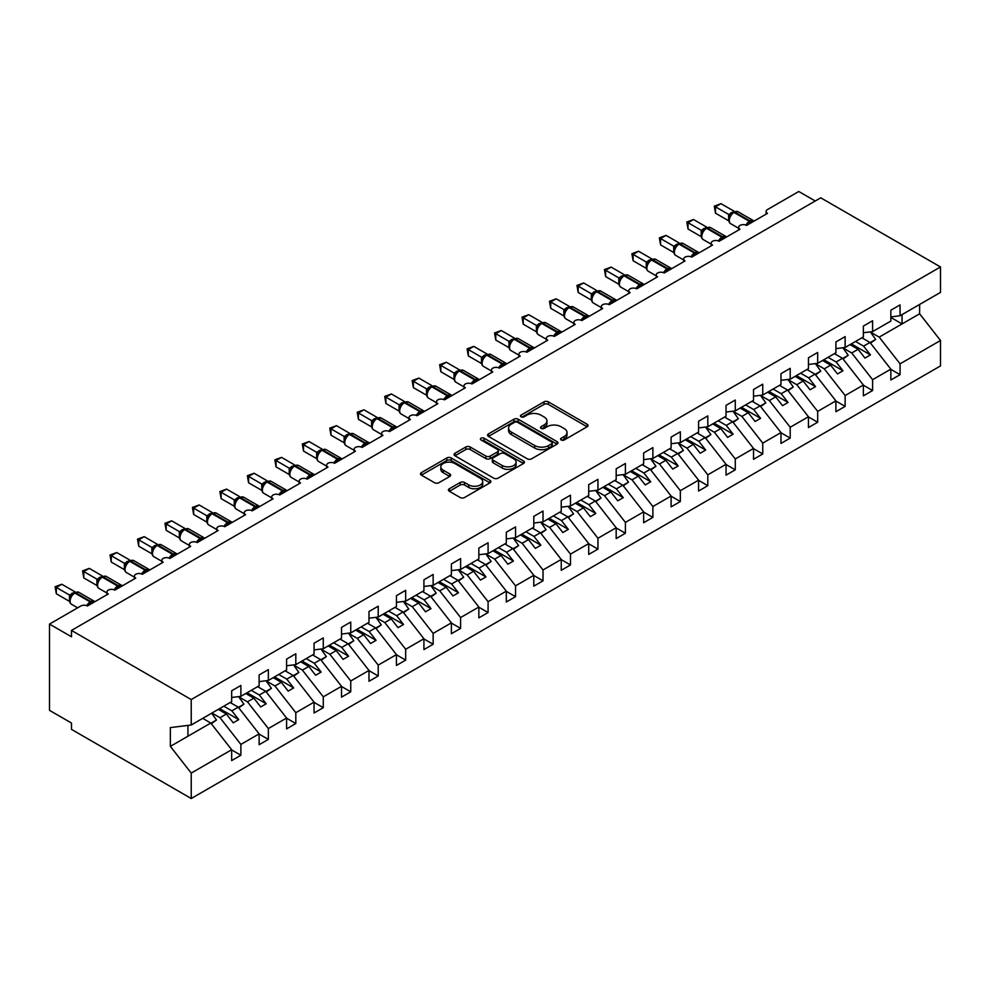 <?xml version="1.0" encoding="UTF-8"?>
<svg xmlns="http://www.w3.org/2000/svg" width="990" height="990" viewBox="0 0 990 990"><rect width="100%" height="100%" fill="white"/><g stroke="black" fill="none" stroke-linecap="round" stroke-linejoin="round"><path stroke-width="1.49" d="M561.206 439.981A2.141 1.238 0 0 0 564.226 439.981L587.132 426.752A3.044 1.757 0 0 0 588.023 425.502A3.044 1.757 0 0 0 587.132 424.264L548.312 401.841A3.044 1.757 0 0 0 544.005 401.841L521.087 415.07A2.141 1.238 0 0 0 520.455 415.949A2.141 1.238 0 0 0 521.087 416.815A2.141 1.238 0 0 0 524.106 416.815L527.064 415.107A9.764 5.631 0 0 1 540.874 415.107L544.104 416.976A9.764 5.631 0 0 1 546.963 420.96A9.764 5.631 0 0 1 544.104 424.945L541.146 426.653A2.141 1.238 0 0 0 540.515 427.532A2.141 1.238 0 0 0 541.146 428.398A2.141 1.238 0 0 0 544.166 428.398L547.124 426.69A9.764 5.631 0 0 1 560.934 426.69L564.164 428.559A9.764 5.631 0 0 1 567.023 432.543A9.764 5.631 0 0 1 564.164 436.528L561.206 438.236A2.141 1.238 0 0 0 560.575 439.102A2.141 1.238 0 0 0 561.206 439.981L561.206 438.236M449.312 488.763A3.044 1.757 0 0 0 448.421 490A3.044 1.757 0 0 0 449.312 491.25L460.214 497.537A3.044 1.757 0 0 0 464.52 497.537L489.976 482.848A3.044 1.757 0 0 0 490.867 481.598A3.044 1.757 0 0 0 489.976 480.36L451.155 457.937A3.044 1.757 0 0 0 446.837 457.937L421.381 472.638A3.044 1.757 0 0 0 420.49 473.876A3.044 1.757 0 0 0 421.381 475.126L434.548 482.724A3.044 1.757 0 0 0 438.855 482.724L449.745 476.438A3.044 1.757 0 0 0 450.636 475.188A3.044 1.757 0 0 0 449.745 473.938L443.223 470.176A8.155 4.715 0 0 1 440.835 466.847A8.155 4.715 0 0 1 445.871 462.491A8.155 4.715 0 0 1 454.769 463.518L480.323 478.269A8.155 4.715 0 0 1 482.712 481.598A8.155 4.715 0 0 1 477.675 485.954A8.155 4.715 0 0 1 468.777 484.927L464.52 482.476A3.044 1.757 0 0 0 460.214 482.476L449.312 488.763L449.312 491.25M890.839 316.899L900.071 315.748L940.5 292.409L940.5 266.966L820.747 197.827L71.478 630.42L71.478 636.768L49.5 624.084L80.809 606.004A4.665 2.685 0 0 1 87.405 606.004L87.207 605.385L94.298 601.289M940.5 266.966L191.231 699.559L71.478 630.42M527.286 458.815A3.044 1.757 0 0 0 531.593 458.815L557.048 444.114A3.044 1.757 0 0 0 557.939 442.877A3.044 1.757 0 0 0 557.048 441.627L518.228 419.216A3.044 1.757 0 0 0 513.909 419.216L488.466 433.905A3.044 1.757 0 0 0 487.575 435.154A3.044 1.757 0 0 0 488.466 436.404L527.286 458.815M481.87 440.439A2.141 1.238 0 0 1 484.036 440.748L484.036 438.199L523.512 460.993A3.044 1.757 0 0 1 524.403 462.243A3.044 1.757 0 0 1 523.512 463.481L498.057 478.17A3.044 1.757 0 0 1 493.75 478.17L454.93 455.759L454.93 453.272A3.044 1.757 0 0 0 454.026 454.521A3.044 1.757 0 0 0 454.93 455.759M454.93 453.272L465.82 446.985A3.044 1.757 0 0 1 470.126 446.985L485.88 456.068A3.044 1.757 0 0 0 490.186 456.068L497.413 451.898A3.044 1.757 0 0 0 498.304 450.66A3.044 1.757 0 0 0 497.413 449.411L481.016 439.944A2.141 1.238 0 0 1 480.397 439.077A2.141 1.238 0 0 1 481.709 437.939A2.141 1.238 0 0 1 484.036 438.199M766.099 214.162L766.099 211.464A4.665 2.685 180 0 0 767.46 213.37L746.584 225.423A4.665 2.685 0 0 0 741.51 224.841A4.665 2.685 0 0 0 738.627 227.329A4.665 2.685 0 0 0 740 229.235L719.124 241.275A4.665 2.685 0 0 0 714.038 240.694A4.665 2.685 0 0 0 711.166 243.181A4.665 2.685 0 0 0 712.528 245.087L691.651 257.14A4.665 2.685 0 0 0 686.577 256.558A4.665 2.685 0 0 0 683.694 259.046A4.665 2.685 0 0 0 685.068 260.939L664.191 272.993A4.665 2.685 0 0 0 659.117 272.411A4.665 2.685 0 0 0 656.234 274.898A4.665 2.685 0 0 0 657.595 276.804L636.731 288.857A4.665 2.685 0 0 0 631.645 288.276A4.665 2.685 0 0 0 628.774 290.751A4.665 2.685 0 0 0 630.135 292.656L609.258 304.71A4.665 2.685 0 0 0 604.185 304.128A4.665 2.685 0 0 0 601.301 306.615A4.665 2.685 0 0 0 602.663 308.521L581.798 320.562A4.665 2.685 0 0 0 576.712 319.98A4.665 2.685 0 0 0 573.841 322.468A4.665 2.685 0 0 0 575.202 324.374L554.326 336.427A4.665 2.685 0 0 0 549.252 335.845A4.665 2.685 0 0 0 546.369 338.332A4.665 2.685 0 0 0 547.73 340.226L526.866 352.279A4.665 2.685 0 0 0 521.779 351.697A4.665 2.685 0 0 0 518.909 354.185A4.665 2.685 0 0 0 520.27 356.091L499.393 368.144A4.665 2.685 0 0 0 494.319 367.562A4.665 2.685 0 0 0 491.436 370.037A4.665 2.685 0 0 0 492.797 371.943L471.933 383.996A4.665 2.685 0 0 0 466.847 383.415A4.665 2.685 0 0 0 463.976 385.902A4.665 2.685 0 0 0 465.337 387.808L444.461 399.861A4.665 2.685 0 0 0 439.387 399.267A4.665 2.685 0 0 0 436.503 401.754A4.665 2.685 0 0 0 437.865 403.66L417 415.713A4.665 2.685 0 0 0 411.914 415.132A4.665 2.685 0 0 0 409.043 417.619A4.665 2.685 0 0 0 410.404 419.512L389.528 431.566A4.665 2.685 0 0 0 384.454 430.984A4.665 2.685 0 0 0 381.571 433.471A4.665 2.685 0 0 0 382.944 435.377L362.068 447.43A4.665 2.685 0 0 0 356.982 446.849A4.665 2.685 0 0 0 354.111 449.324A4.665 2.685 0 0 0 355.472 451.23L334.595 463.283A4.665 2.685 0 0 0 329.522 462.701A4.665 2.685 0 0 0 326.638 465.189A4.665 2.685 0 0 0 328.012 467.094L307.135 479.148A4.665 2.685 0 0 0 302.049 478.554A4.665 2.685 0 0 0 299.178 481.041A4.665 2.685 0 0 0 300.539 482.947L279.663 495A4.665 2.685 0 0 0 274.589 494.418A4.665 2.685 0 0 0 271.706 496.906A4.665 2.685 0 0 0 273.079 498.799L252.203 510.852A4.665 2.685 0 0 0 247.116 510.271A4.665 2.685 0 0 0 244.245 512.758A4.665 2.685 0 0 0 245.607 514.664L224.73 526.717A4.665 2.685 0 0 0 219.656 526.136A4.665 2.685 0 0 0 216.773 528.623A4.665 2.685 0 0 0 218.147 530.516L197.27 542.57A4.665 2.685 0 0 0 192.184 541.988A4.665 2.685 0 0 0 189.313 544.475A4.665 2.685 0 0 0 190.674 546.381L169.797 558.434A4.665 2.685 0 0 0 164.724 557.84A4.665 2.685 0 0 0 161.84 560.328A4.665 2.685 0 0 0 163.214 562.233L142.337 574.287A4.665 2.685 0 0 0 137.251 573.705A4.665 2.685 0 0 0 134.38 576.192A4.665 2.685 0 0 0 135.741 578.098L114.865 590.139A4.665 2.685 0 0 0 109.791 589.557A4.665 2.685 0 0 0 106.908 592.045A4.665 2.685 0 0 0 108.281 593.951L87.405 606.004M191.231 699.559L191.231 724.989L231.66 701.65L231.66 690.81L240.879 685.476L240.879 696.329L231.66 697.48M240.879 696.329L259.12 685.798L259.12 674.945L268.352 669.624L268.352 680.464L259.12 681.615M268.352 680.464L286.593 669.933L286.593 659.093L295.812 653.759L295.812 664.612L286.593 665.763M295.812 664.612L314.053 654.081L314.053 643.24L323.285 637.907L323.285 648.747L314.053 649.898M323.285 648.747L341.525 638.228L341.525 627.375L350.745 622.054L350.745 632.895L341.525 634.046M350.745 632.895L368.985 622.364L368.985 611.523L378.217 606.189L378.217 617.042L368.985 618.193M378.217 617.042L396.446 606.511L396.446 595.658L405.677 590.337L405.677 601.178L396.446 602.328M405.677 601.178L423.918 590.646L423.918 579.806L433.15 574.472L433.15 585.325L423.918 586.476M433.15 585.325L451.378 574.794L451.378 563.954L460.61 558.62L460.61 569.46L451.378 570.611M460.61 569.46L478.851 558.942L478.851 548.089L488.082 542.768L488.082 553.608L478.851 554.759M488.082 553.608L506.311 543.077L506.311 532.236L515.543 526.903L515.543 537.756L506.311 538.907M515.543 537.756L533.783 527.225L533.783 516.372L543.015 511.05L543.015 521.891L533.783 523.042M543.015 521.891L561.243 511.36L561.243 500.519L570.475 495.186L570.475 506.039L561.243 507.189M570.475 506.039L588.716 495.507L588.716 484.654L597.948 479.333L597.948 490.174L588.716 491.325M597.948 490.174L616.176 479.655L616.176 468.802L625.408 463.481L625.408 474.321L616.176 475.472M625.408 474.321L643.649 463.79L643.649 452.95L652.88 447.616L652.88 458.469L643.649 459.62M652.88 458.469L671.109 447.938L671.109 437.085L680.34 431.764L680.34 442.604L671.109 443.755M680.34 442.604L698.581 432.073L698.581 421.233L707.813 415.899L707.813 426.752L698.581 427.903M707.813 426.752L726.041 416.221L726.041 405.368L735.273 400.047L735.273 410.887L726.041 412.038M735.273 410.887L753.514 400.368L753.514 389.515L762.745 384.182L762.745 395.035L753.514 396.186M762.745 395.035L780.974 384.504L780.974 373.663L790.206 368.329L790.206 379.182L780.974 380.321M790.206 379.182L808.446 368.651L808.446 357.798L817.666 352.477L817.666 363.318L808.446 364.469M817.666 363.318L835.907 352.786L835.907 341.946L845.138 336.612L845.138 347.465L835.907 348.616M845.138 347.465L863.379 336.934L863.379 326.081L872.598 320.76L872.598 331.601L863.379 332.751M231.66 749.925L240.879 755.246L240.879 744.406L259.12 733.875L238.244 707.169L230.175 702.504M211.934 713.035L220.015 717.701L240.879 744.406M259.12 734.073L268.352 739.394L268.352 728.553L286.593 718.022L265.716 691.317L257.635 686.652M238.726 696.799L247.475 701.848L268.352 728.553M286.593 718.208L295.812 723.541L295.812 712.689L314.053 702.158L293.176 675.452L285.108 670.799M266.199 680.934L274.948 685.983L295.812 712.689M314.053 702.356L323.285 707.677L323.285 696.836L341.525 686.305L320.649 659.6L312.568 654.935M293.659 665.082L302.408 670.131L323.285 696.836M341.525 686.491L350.745 691.824L350.745 680.971L368.985 670.453L348.109 643.748L340.04 639.082M321.131 649.217L329.868 654.266L350.745 680.971M368.985 670.638L378.217 675.96L378.217 665.119L396.446 654.588L375.581 627.883L367.5 623.217M348.591 633.365L357.341 638.414L378.217 665.119M396.446 654.774L405.677 660.107L405.677 649.267L423.918 638.736L403.041 612.03L394.973 607.365M376.064 617.513L384.801 622.562L405.677 649.267M423.918 638.921L433.15 644.255L433.15 633.402L451.378 622.871L430.514 596.166L422.433 591.513M403.524 601.648L412.273 606.697L433.15 633.402M451.378 623.069L460.61 628.39L460.61 617.55L478.851 607.019L457.974 580.313L449.906 575.648M430.996 585.795L439.733 590.844L460.61 617.55M478.851 607.204L488.082 612.538L488.082 601.685L506.311 591.154L485.446 564.461L477.366 559.796M458.457 569.931L467.206 574.98L488.082 601.685M506.311 591.352L515.543 596.673L515.543 585.832L533.783 575.301L512.907 548.596L504.838 543.931M485.929 554.078L494.666 559.127L515.543 585.832M533.783 575.487L543.015 580.821L543.015 569.98L561.243 559.449L540.379 532.744L532.298 528.078M513.389 538.226L522.138 543.275L543.015 569.98M561.243 559.635L570.475 564.968L570.475 554.115L588.716 543.584L567.839 516.879L559.771 512.226M540.862 522.361L549.599 527.41L570.475 554.115M588.716 543.782L597.948 549.104L597.948 538.263L616.176 527.732L595.312 501.027L587.231 496.361M568.322 506.509L577.071 511.558L597.948 538.263M616.176 527.918L625.408 533.251L625.408 522.398L643.649 511.867L622.772 485.174L614.691 480.509M595.794 490.644L604.531 495.693L625.408 522.398M643.649 512.065L652.88 517.386L652.88 506.546L671.109 496.015L650.244 469.31L642.163 464.644M623.255 474.792L632.004 479.841L652.88 506.546M671.109 496.2L680.34 501.534L680.34 490.681L698.581 480.162L677.705 453.457L669.624 448.792M650.727 458.939L659.464 463.988L680.34 490.681M698.581 480.348L707.813 485.682L707.813 474.829L726.041 464.298L705.165 437.592L697.096 432.939M678.187 443.075L686.936 448.124L707.813 474.829M726.041 464.496L735.273 469.817L735.273 458.976L753.514 448.445L732.637 421.74L724.556 417.075M705.66 427.222L714.396 432.271L735.273 458.976M753.514 448.631L762.745 453.964L762.745 443.112L780.974 432.581L760.097 405.888L752.029 401.222M733.12 411.357L741.869 416.406L762.745 443.112M780.974 432.779L790.206 438.1L790.206 427.259L808.446 416.728L787.57 390.023L779.489 385.357M760.58 395.505L769.329 400.554L790.206 427.259M808.446 416.914L817.666 422.247L817.666 411.394L835.907 400.876L815.03 374.171L806.961 369.505M788.052 379.653L796.802 384.702L817.666 411.394M835.907 401.061L845.138 406.395L845.138 395.542L863.379 385.011L842.502 358.306L834.422 353.653M815.513 363.788L824.262 368.837L845.138 395.542M863.379 385.209L872.598 390.53L872.598 379.69L890.839 369.159L890.839 379.999L900.071 374.678L900.071 363.825L940.5 340.486L940.5 365.916L191.231 798.509L71.478 729.37L71.478 723.034L49.5 710.35L49.5 624.084M842.985 347.936L851.734 352.985L872.598 379.69M900.071 315.748L900.071 304.895L890.839 310.229L890.839 321.082L872.598 331.601M890.839 369.344L900.071 374.678M870.445 332.071L879.194 337.12L900.071 363.825M815.253 201.007L798.769 191.491L767.46 209.571A4.665 2.685 180 0 0 766.099 211.464M191.231 724.989L170.354 727.601L170.354 746.373L210.783 723.034L202.703 718.369M210.783 723.034L231.66 749.739L231.66 760.58L240.879 755.246M268.352 739.394L259.12 744.727L259.12 733.875M295.812 723.541L286.593 728.863L286.593 718.022M323.285 707.677L314.053 713.01L314.053 702.158M350.745 691.824L341.525 697.146L341.525 686.305M378.217 675.96L368.985 681.293L368.985 670.453M405.677 660.107L396.446 665.441L396.446 654.588M433.15 644.255L423.918 649.576L423.918 638.736M460.61 628.39L451.378 633.724L451.378 622.871M488.082 612.538L478.851 617.859L478.851 607.019M515.543 596.673L506.311 602.007L506.311 591.154M543.015 580.821L533.783 586.154L533.783 575.301M570.475 564.968L561.243 570.289L561.243 559.449M597.948 549.104L588.716 554.437L588.716 543.584M625.408 533.251L616.176 538.572L616.176 527.732M652.88 517.386L643.649 522.72L643.649 511.867M680.34 501.534L671.109 506.868L671.109 496.015M707.813 485.682L698.581 491.003L698.581 480.162M735.273 469.817L726.041 475.15L726.041 464.298M762.745 453.964L753.514 459.286L753.514 448.445M790.206 438.1L780.974 443.433L780.974 432.581M817.666 422.247L808.446 427.569L808.446 416.728M845.138 406.395L835.907 411.716L835.907 400.876M872.598 390.53L863.379 395.864L863.379 385.011M170.354 746.373L191.231 773.079L231.66 749.739M191.231 773.079L191.231 798.509M220.015 717.701L226.376 714.025L233.244 722.811L238.738 719.631L231.87 710.857L238.244 707.169M218.307 709.36L226.376 714.025M223.802 706.192L231.87 710.857M247.475 701.848L253.848 698.16L260.716 706.947L266.211 703.779L259.343 694.992L265.716 691.317M245.768 693.507L253.848 698.16M251.262 690.327L259.343 694.992M274.948 685.983L281.308 682.308L288.177 691.094L293.671 687.926L286.803 679.14L293.176 675.452M273.24 677.643L281.308 682.308M278.735 674.475L286.803 679.14M302.408 670.131L308.781 666.456L315.649 675.242L321.144 672.062L314.276 663.275L320.649 659.6M300.7 661.79L308.781 666.456M306.195 658.622L314.276 663.275M329.868 654.266L336.241 650.591L343.109 659.377L348.604 656.209L341.736 647.423L348.109 643.748M328.173 645.926L336.241 650.591M333.667 642.758L341.736 647.423M357.341 638.414L363.714 634.738L370.582 643.525L376.076 640.344L369.208 631.558L375.581 627.883M355.633 630.073L363.714 634.738M361.127 626.905L369.208 631.558M384.801 622.562L391.174 618.874L398.042 627.66L403.536 624.492L396.668 615.706L403.041 612.03M383.105 614.221L391.174 618.874M388.6 611.04L396.668 615.706M412.273 606.697L418.646 603.021L425.514 611.808L431.009 608.64L424.141 599.853L430.514 596.166M410.565 598.356L418.646 603.021M416.06 595.188L424.141 599.853M439.733 590.844L446.106 587.169L452.975 595.955L458.469 592.775L451.601 583.989L457.974 580.313M438.038 582.504L446.106 587.169M443.532 579.336L451.601 583.989M467.206 574.98L473.579 571.304L480.447 580.091L485.942 576.923L479.073 568.136L485.446 564.461M465.498 566.639L473.579 571.304M470.993 563.471L479.073 568.136M494.666 559.127L501.039 555.452L507.907 564.238L513.402 561.058L506.534 552.271L512.907 548.596M492.971 550.787L501.039 555.452M498.465 547.619L506.534 552.271M522.138 543.275L528.511 539.587L535.38 548.373L540.874 545.205L534.006 536.419L540.379 532.744M520.431 534.934L528.511 539.587M525.925 531.754L534.006 536.419M549.599 527.41L555.972 523.735L562.84 532.521L568.334 529.353L561.466 520.567L567.839 516.879M547.903 519.069L555.972 523.735M553.398 515.901L561.466 520.567M577.071 511.558L583.444 507.882L590.312 516.656L595.807 513.488L588.939 504.702L595.312 501.027M575.363 503.217L583.444 507.882M580.858 500.037L588.939 504.702M604.531 495.693L610.904 492.018L617.772 500.804L623.267 497.636L616.399 488.85L622.772 485.174M602.836 487.352L610.904 492.018M608.33 484.184L616.399 488.85M632.004 479.841L638.377 476.165L645.245 484.952L650.739 481.771L643.871 472.985L650.244 469.31M630.296 471.5L638.377 476.165M635.79 468.332L643.871 472.985M659.464 463.988L665.837 460.3L672.705 469.087L678.199 465.919L671.331 457.132L677.705 453.457M657.768 455.647L665.837 460.3M663.263 452.467L671.331 457.132M686.936 448.124L693.309 444.448L700.178 453.234L705.672 450.066L698.804 441.28L705.165 437.592M685.229 439.783L693.309 444.448M690.723 436.615L698.804 441.28M714.396 432.271L720.77 428.583L727.638 437.37L733.132 434.202L726.264 425.415L732.637 421.74M712.701 423.93L720.77 428.583M718.183 420.75L726.264 425.415M741.869 416.406L748.242 412.731L755.11 421.517L760.592 418.349L753.737 409.563L760.097 405.888M740.161 408.066L748.242 412.731M745.656 404.898L753.737 409.563M769.329 400.554L775.702 396.879L782.57 405.665L788.065 402.485L781.197 393.698L787.57 390.023M767.634 392.213L775.702 396.879M773.116 389.045L781.197 393.698M796.802 384.702L803.175 381.014L810.043 389.8L815.525 386.632L808.657 377.846L815.03 374.171M795.094 376.361L803.175 381.014M800.588 373.18L808.657 377.846M824.262 368.837L830.635 365.161L837.503 373.948L842.997 370.78L836.129 361.993L842.502 358.306M822.566 360.496L830.635 365.161M828.048 357.328L836.129 361.993M851.734 352.985L858.107 349.297L864.975 358.083L870.457 354.915L863.589 346.129L869.962 342.453L890.839 369.159M850.026 344.644L858.107 349.297M855.521 341.463L863.589 346.129M869.962 342.453L861.894 337.788M879.194 337.12L919.623 313.781L940.5 340.486M890.839 317.456L902.051 323.928L902.051 314.61M919.623 304.462L919.623 313.781M187.927 736.226L187.927 725.41M851.351 343.877L870.457 354.915M823.878 359.741L842.997 370.78M796.418 375.594L815.525 386.632M768.945 391.446L788.065 402.485M741.485 407.311L760.592 418.349M714.013 423.163L733.132 434.202M686.553 439.028L705.672 450.066M659.08 454.88L678.199 465.919M631.62 470.733L650.739 481.771M604.148 486.597L623.267 497.636M576.687 502.45L595.807 513.488M549.215 518.314L568.334 529.353M521.755 534.167L540.874 545.205M494.282 550.019L513.402 561.058M466.822 565.884L485.942 576.923M439.35 581.736L458.469 592.775M411.889 597.601L431.009 608.64M384.417 613.454L403.536 624.492M356.957 629.318L376.076 640.344M329.484 645.171L348.604 656.209M302.024 661.023L321.144 672.062M274.552 676.888L293.671 687.926M247.092 692.74L266.211 703.779M219.619 708.605L238.738 719.631M562.048 440.278L564.164 439.065A9.764 5.631 0 0 0 567.023 435.08L567.023 432.543M546.963 420.96L546.963 423.497A9.764 5.631 0 0 1 544.104 427.482L542 428.695M587.095 426.777L548.312 404.378A3.044 1.757 0 0 0 544.005 404.378L521.94 417.124M557.011 444.139L518.228 421.752A3.044 1.757 0 0 0 513.909 421.752L488.503 436.417M551.653 443.743A2.141 1.238 0 0 0 552.284 442.877A2.141 1.238 0 0 0 551.653 441.998L517.584 422.334A2.141 1.238 0 0 0 514.565 422.334L511.434 424.128A9.764 5.631 0 0 0 508.575 428.113A9.764 5.631 0 0 0 511.434 432.098L534.724 445.55A9.764 5.631 0 0 0 548.534 445.55L551.653 443.743L551.653 446.28A2.141 1.238 0 0 0 552.284 445.413L552.284 442.877M508.575 428.113L508.575 430.65A9.764 5.631 0 0 0 511.434 434.635L511.434 432.098M551.653 446.28L548.534 448.086A9.764 5.631 0 0 1 534.724 448.086L511.434 434.635M454.967 455.784L465.82 449.522L465.82 446.985M498.304 450.66L498.304 453.197A3.044 1.757 0 0 1 497.413 454.435L490.186 458.605A3.044 1.757 0 0 1 485.88 458.605L470.126 449.522A3.044 1.757 0 0 0 465.82 449.522M484.036 440.748L523.475 463.506M502.215 465.51A8.155 4.715 0 0 0 511.1 466.525A8.155 4.715 0 0 0 516.136 462.169A8.155 4.715 0 0 0 513.748 458.84L504.752 453.643A3.044 1.757 0 0 0 500.433 453.643L493.206 457.813A3.044 1.757 0 0 0 492.315 459.063A3.044 1.757 0 0 0 493.206 460.313L502.215 465.51L502.215 468.047A8.155 4.715 0 0 0 511.1 469.062A8.155 4.715 0 0 0 516.136 464.718L516.136 462.169M492.315 459.063L492.315 461.6A3.044 1.757 0 0 0 493.206 462.85L493.206 460.313M502.215 468.047L493.206 462.85M482.712 481.598L482.712 484.135A8.155 4.715 0 0 1 477.675 488.491A8.155 4.715 0 0 1 468.777 487.464L464.52 485.013A3.044 1.757 0 0 0 460.214 485.013L449.361 491.275M440.835 466.847L440.835 469.384A8.155 4.715 0 0 0 443.223 472.713L443.223 470.176M449.707 476.45L443.223 472.713M489.926 482.873L451.155 460.474A3.044 1.757 0 0 0 446.837 460.474L421.431 475.15M862.488 337.442L863.33 338.617M870.321 331.885L875.68 339.434L870.111 342.639M875.68 339.434L870.495 343.122M746.633 225.398L746.386 224.804L753.477 220.708M715.498 213.184L714.285 206.143L715.498 206.836L720.992 203.668L734.246 211.315L728.751 214.496L715.498 206.836L715.498 213.184L728.652 220.782L728.64 214.483A3.415 2.475 18 0 1 729.482 216.909M733.677 212.219A1.559 0.891 -120 0 1 733.887 211.996L738.008 211.736A6.683 3.861 120 0 0 734.667 212.07A1.559 0.891 -120 0 0 733.887 211.996L733.231 212.38A1.559 0.891 60 0 0 733.021 212.59L731.276 214.013M751.237 222.738A3.415 1.968 60 0 1 751.039 222.23A1.559 0.891 -120 0 0 750.049 220.956L734.667 212.07L734.011 212.454A1.559 0.891 60 0 0 733.231 212.38L729.494 216.884C728.393 220.312 728.776 222.589 730.67 223.69L738.627 228.294M730.583 215.672L728.751 214.496M714.285 206.143L720.992 203.668M835.028 353.306L835.857 354.469M842.849 347.75L848.22 355.286L842.651 358.504M848.22 355.286L843.022 358.986M807.555 369.159L808.397 370.334M815.389 363.602L820.747 371.151L815.178 374.356M820.747 371.151L815.562 374.839M780.095 385.011L780.924 386.187M787.916 379.467L793.287 387.003L787.718 390.221M793.287 387.003L788.09 390.691M752.623 400.876L753.464 402.051M760.456 395.319L765.815 402.856L760.258 406.073M765.815 402.856L760.629 406.556M719.161 241.263L718.926 240.657L726.016 236.573M688.038 229.037L686.825 221.995L688.038 222.701L693.52 219.52L706.786 227.18L701.291 230.348L688.038 222.701L688.038 229.037L701.192 236.635L701.192 230.299M706.216 228.071A1.559 0.891 -120 0 1 706.427 227.849L710.548 227.601A6.683 3.861 120 0 0 707.207 227.935A1.559 0.891 -120 0 0 706.427 227.849L705.771 228.232A1.559 0.891 60 0 0 705.561 228.455L702.021 232.737C700.92 236.177 701.316 238.442 703.209 239.555L711.166 244.146M703.11 231.536L701.291 230.348M686.825 221.995L693.52 219.52M691.701 257.115L691.466 256.521L698.544 252.425M660.565 244.901L659.352 237.86L660.565 238.553L666.06 235.385L679.313 243.033L673.819 246.213L660.565 238.553L660.565 244.901L673.72 252.5L673.72 246.151M678.744 243.924A1.559 0.891 -120 0 1 678.954 243.713L683.075 243.453A6.683 3.861 120 0 0 679.734 243.788A1.559 0.891 -120 0 0 678.954 243.713L678.298 244.085A1.559 0.891 60 0 0 678.088 244.307L674.561 248.601A3.415 2.475 18 0 0 673.707 246.188M675.65 247.389L673.819 246.213M659.352 237.86L666.06 235.385M664.228 272.968L663.993 272.374L671.084 268.278M633.105 260.754L631.892 253.712L633.105 254.405L638.587 251.237L651.853 258.897L646.359 262.065L633.105 254.405L633.105 260.754L646.26 268.352L646.26 262.004M651.284 259.788A1.559 0.891 -120 0 1 651.494 259.566L655.615 259.318A6.683 3.861 120 0 0 652.274 259.64A1.559 0.891 -120 0 0 651.494 259.566L650.838 259.949A1.559 0.891 60 0 0 650.628 260.172L647.089 264.454A3.415 2.475 18 0 0 646.247 262.053M648.178 263.241L646.359 262.065M631.892 253.712L638.587 251.237M636.768 288.833L636.533 288.238L643.611 284.142M605.633 276.606L604.432 269.577L605.633 270.27L611.127 267.102L624.381 274.75L618.886 277.93L605.633 270.27L605.633 276.606L618.787 284.204L618.787 277.868M623.811 275.641A1.559 0.891 -120 0 1 624.022 275.43L628.143 275.171A6.683 3.861 120 0 0 624.801 275.505A1.559 0.891 -120 0 0 624.022 275.43L623.366 275.802A1.559 0.891 60 0 0 623.156 276.024L619.629 280.319C618.527 283.746 618.911 286.011 620.804 287.125L628.774 291.716M620.718 279.106L618.886 277.93M604.432 269.577L611.127 267.102M725.163 416.728L725.992 417.904M732.984 411.172L738.354 418.721L732.786 421.926M738.354 418.721L733.157 422.408M609.296 304.685L609.06 304.091L616.151 299.995M578.172 292.471L576.96 285.429L578.172 286.122L583.654 282.954L596.921 290.602L591.426 293.783L578.172 286.122L578.172 292.471L591.327 300.069L591.327 293.721M596.351 291.506A1.559 0.891 -120 0 1 596.562 291.283L600.683 291.023A6.683 3.861 120 0 0 597.341 291.357A1.559 0.891 -120 0 0 596.562 291.283L595.906 291.666A1.559 0.891 60 0 0 595.695 291.877L592.168 296.171A3.415 2.475 18 0 0 591.315 293.77M593.245 294.958L591.426 293.783M576.96 285.429L583.654 282.954M697.69 432.593L698.532 433.756M705.524 427.036L710.882 434.573L705.326 437.79M710.882 434.573L705.697 438.273M581.835 320.55L581.6 319.943L588.679 315.86M550.7 308.323L549.5 301.282L550.7 301.987L556.194 298.807L569.46 306.467L563.954 309.635L550.7 301.987L550.7 308.323L563.855 315.921L563.855 309.585M568.879 307.358A1.559 0.891 -120 0 1 569.101 307.135L573.21 306.888A6.683 3.861 120 0 0 569.869 307.222A1.559 0.891 -120 0 0 569.101 307.135L568.433 307.519A1.559 0.891 60 0 0 568.223 307.742L564.696 312.036A3.415 2.475 18 0 0 563.842 309.623M565.785 310.823L563.954 309.635M549.5 301.282L556.194 298.807M670.23 448.445L671.059 449.621M678.051 442.889L683.422 450.438L677.853 453.643M683.422 450.438L678.224 454.125M554.363 336.402L554.128 335.808L561.219 331.712M523.24 324.188L522.027 317.147L523.24 317.839L528.734 314.672L541.988 322.319L536.493 325.5L523.24 317.839L523.24 324.188L536.394 331.786L536.382 325.475A3.415 2.475 18 0 1 537.224 327.913M541.419 323.223A1.559 0.891 -120 0 1 541.629 323L545.75 322.74A6.683 3.861 120 0 0 542.409 323.074A1.559 0.891 -120 0 0 541.629 323L540.973 323.371A1.559 0.891 60 0 0 540.763 323.594L537.236 327.888C536.122 331.316 536.518 333.581 538.412 334.694L546.369 339.298M538.312 326.675L536.493 325.5M522.027 317.147L528.734 314.672M642.758 464.298L643.599 465.473M650.591 458.754L655.949 466.29L650.393 469.507M655.949 466.29L650.764 469.978M526.903 352.254L526.668 351.66L533.746 347.564M495.767 340.04L494.567 332.999L495.767 333.692L501.262 330.524L514.528 338.184L509.021 341.352L495.767 333.692L495.767 340.04L508.934 347.639L508.934 341.29M513.958 339.075A1.559 0.891 -120 0 1 514.169 338.852L518.277 338.605A6.683 3.861 120 0 0 514.936 338.927A1.559 0.891 -120 0 0 514.169 338.852L513.501 339.236A1.559 0.891 60 0 0 513.29 339.459L509.763 343.74C508.662 347.168 509.046 349.445 510.939 350.547L518.909 355.15M510.852 342.528L509.021 341.352M494.567 332.999L501.262 330.524M615.297 480.162L616.126 481.338M623.118 474.606L628.489 482.142L622.92 485.36M628.489 482.142L623.292 485.843M499.43 368.119L499.195 367.525L506.286 363.429M468.307 355.893L467.094 348.864L468.307 349.557L473.802 346.389L487.055 354.036L481.561 357.217L468.307 349.557L468.307 355.893L481.462 363.491L481.462 357.155M486.486 354.927A1.559 0.891 -120 0 1 486.696 354.717L490.817 354.457A6.683 3.861 120 0 0 487.476 354.791A1.559 0.891 -120 0 0 486.696 354.717L486.041 355.088A1.559 0.891 60 0 0 485.83 355.311L482.303 359.605A3.415 2.475 18 0 0 481.449 357.192M483.392 358.392L481.561 357.217M467.094 348.864L473.802 346.389M587.825 496.015L588.666 497.19M595.658 490.458L601.017 498.007L595.46 501.212M601.017 498.007L595.832 501.695M471.97 383.971L471.735 383.378L478.814 379.281M440.835 371.757L439.634 364.716L440.835 365.409L446.329 362.241L459.595 369.889L454.088 373.069L440.835 365.409L440.835 371.757L454.002 379.356L454.002 373.007M459.026 370.792A1.559 0.891 -120 0 1 459.236 370.569L463.345 370.31A6.683 3.861 120 0 0 460.004 370.644A1.559 0.891 -120 0 0 459.236 370.569L458.568 370.953A1.559 0.891 60 0 0 458.358 371.163L454.831 375.457A3.415 2.475 18 0 0 453.977 373.057M455.92 374.245L454.088 373.069M439.634 364.716L446.329 362.241M560.365 511.88L561.194 513.043M568.186 506.323L573.557 513.86L567.988 517.077M573.557 513.86L568.359 517.56M444.498 399.836L444.262 399.23L451.353 395.146M413.375 387.61L412.162 380.568L413.375 381.274L418.869 378.093L432.123 385.754L426.628 388.921L413.375 381.274L413.375 387.61L426.529 395.208L426.517 388.909A3.415 2.475 18 0 1 427.358 391.335M431.553 386.644A1.559 0.891 -120 0 1 431.764 386.422L435.885 386.174A6.683 3.861 120 0 0 432.543 386.508A1.559 0.891 -120 0 0 431.764 386.422L431.108 386.805A1.559 0.891 60 0 0 430.897 387.028L427.371 391.322C426.257 394.75 426.653 397.015 428.546 398.129L436.503 402.72M428.46 390.11L426.628 388.921M412.162 380.568L418.869 378.093M532.892 527.732L533.734 528.908M540.726 522.175L546.084 529.724L540.528 532.929M546.084 529.724L540.899 533.412M417.038 415.689L416.802 415.095L423.881 410.999M385.902 403.475L384.702 396.433L385.902 397.126L391.397 393.958L404.663 401.606L399.156 404.786L385.902 397.126L385.902 403.475L399.069 411.073L399.069 404.724M404.093 402.509A1.559 0.891 -120 0 1 404.304 402.286L408.412 402.027A6.683 3.861 120 0 0 405.071 402.361A1.559 0.891 -120 0 0 404.304 402.286L403.635 402.67A1.559 0.891 60 0 0 403.425 402.881L399.898 407.175A3.415 2.475 18 0 0 399.044 404.774M400.987 405.962L399.156 404.786M384.702 396.433L391.397 393.958M505.432 543.584L506.261 544.76M513.265 538.04L518.624 545.577L513.055 548.794M518.624 545.577L513.439 549.264M389.565 431.553L389.33 430.947L396.421 426.863M358.442 419.327L357.229 412.286L358.442 412.991L363.936 409.811L377.19 417.471L371.696 420.639L358.442 412.991L358.442 419.327L371.596 426.925L371.596 420.577M376.621 418.362A1.559 0.891 -120 0 1 376.831 418.139L380.952 417.891A6.683 3.861 120 0 0 377.611 418.213A1.559 0.891 -120 0 0 376.831 418.139L376.175 418.522A1.559 0.891 60 0 0 375.965 418.745L372.438 423.027A3.415 2.475 18 0 0 371.584 420.626M373.527 421.827L371.696 420.639M357.229 412.286L363.936 409.811M477.96 559.449L478.801 560.625M485.793 553.893L491.151 561.429L485.595 564.646M491.151 561.429L485.966 565.129M362.105 447.406L361.87 446.812L368.948 442.716M330.969 435.179L329.769 428.15L330.969 428.843L336.464 425.675L349.73 433.323L344.223 436.503L330.969 428.843L330.969 435.179L344.136 442.778L344.136 436.442M349.161 434.214A1.559 0.891 -120 0 1 349.371 434.004L353.479 433.744A6.683 3.861 120 0 0 350.138 434.078A1.559 0.891 -120 0 0 349.371 434.004L348.703 434.375A1.559 0.891 60 0 0 348.492 434.598L344.966 438.892A3.415 2.475 18 0 0 344.112 436.479M346.055 437.679L344.223 436.503M329.769 428.15L336.464 425.675M450.5 575.301L451.329 576.477M458.333 569.745L463.691 577.294L458.123 580.499M463.691 577.294L458.506 580.982M334.632 463.258L334.397 462.664L341.488 458.568M303.509 451.044L302.297 444.003L303.509 444.696L309.004 441.528L322.257 449.188L316.763 452.356L303.509 444.696L303.509 451.044L316.664 458.642L316.664 452.294M321.688 450.079A1.559 0.891 -120 0 1 321.899 449.856L326.019 449.596A6.683 3.861 120 0 0 322.678 449.93A1.559 0.891 -120 0 0 321.899 449.856L321.243 450.24A1.559 0.891 60 0 0 321.032 450.462L317.505 454.744C316.392 458.172 316.788 460.449 318.681 461.55L326.638 466.154M318.594 453.531L316.763 452.356M302.297 444.003L309.004 441.528M423.027 591.166L423.868 592.329M430.86 585.61L436.219 593.146L430.662 596.364M436.219 593.146L431.034 596.846M307.172 479.123L306.937 478.517L314.016 474.433M276.037 466.896L274.836 459.855L276.037 460.56L281.531 457.38L294.797 465.04L289.303 468.208L276.037 460.56L276.037 466.896L289.204 474.495L289.204 468.159M294.228 465.931A1.559 0.891 -120 0 1 294.438 465.708L298.547 465.461A6.683 3.861 120 0 0 295.206 465.795A1.559 0.891 -120 0 0 294.438 465.708L293.77 466.092A1.559 0.891 60 0 0 293.56 466.315L290.033 470.609A3.415 2.475 18 0 0 289.191 468.196M291.122 469.396L289.303 468.208M274.836 459.855L281.531 457.38M395.567 607.019L396.396 608.194M403.4 601.462L408.759 609.011L403.19 612.216M408.759 609.011L403.574 612.699M279.7 494.975L279.465 494.381L286.555 490.285M248.577 482.761L247.364 475.72L248.577 476.413L254.071 473.245L267.325 480.893L261.83 484.073L248.577 476.413L248.577 482.761L261.731 490.359L261.731 484.011M266.756 481.796A1.559 0.891 -120 0 1 266.966 481.573L271.087 481.313A6.683 3.861 120 0 0 267.746 481.647A1.559 0.891 -120 0 0 266.966 481.573L266.31 481.957A1.559 0.891 60 0 0 266.1 482.167L262.573 486.461C261.459 489.889 261.855 492.166 263.748 493.268L271.706 497.871M263.662 485.249L261.83 484.073M247.364 475.72L254.071 473.245M368.107 622.871L368.936 624.047M375.928 617.327L381.286 624.863L375.73 628.081M381.286 624.863L376.101 628.551M252.24 510.84L252.004 510.234L259.095 506.15M221.104 498.614L219.904 491.572L221.104 492.278L226.599 489.097L239.865 496.757L234.37 499.925L221.104 492.278L221.104 498.614L234.271 506.212L234.259 499.913A3.415 2.475 18 0 1 235.1 502.338M239.295 497.648A1.559 0.891 -120 0 1 239.506 497.425L243.614 497.178A6.683 3.861 120 0 0 240.285 497.5A1.559 0.891 -120 0 0 239.506 497.425L238.838 497.809A1.559 0.891 60 0 0 238.627 498.032L235.1 502.314C233.999 505.754 234.395 508.019 236.276 509.132L244.245 513.723M236.189 501.113L234.37 499.925M219.904 491.572L226.599 489.097M340.634 638.736L341.463 639.911M348.468 633.179L353.826 640.716L348.257 643.933M353.826 640.716L348.641 644.416M224.767 526.692L224.532 526.098L231.623 522.002M193.644 514.478L192.431 507.437L193.644 508.13L199.138 504.962L212.392 512.61L206.898 515.79L193.644 508.13L193.644 514.478L206.799 522.064L206.799 515.728M211.823 513.501A1.559 0.891 -120 0 1 212.033 513.29L216.154 513.03A6.683 3.861 120 0 0 212.813 513.365A1.559 0.891 -120 0 0 212.033 513.29L211.377 513.662A1.559 0.891 60 0 0 211.167 513.884L207.64 518.178A3.415 2.475 18 0 0 206.786 515.765M208.729 516.966L206.898 515.79M192.431 507.437L199.138 504.962M313.174 654.588L314.003 655.764M320.995 649.032L326.354 656.58L320.797 659.785M326.354 656.58L321.168 660.268M197.307 542.545L197.072 541.951L204.163 537.855M166.172 530.331L164.971 523.289L166.172 523.982L171.666 520.814L184.932 528.474L179.438 531.642L166.172 523.982L166.172 530.331L179.338 537.929L179.338 531.581M184.363 529.365A1.559 0.891 -120 0 1 184.573 529.143L188.682 528.883A6.683 3.861 120 0 0 185.353 529.217A1.559 0.891 -120 0 0 184.573 529.143L183.917 529.526A1.559 0.891 60 0 0 183.695 529.749L181.95 531.16M201.911 539.884A3.415 1.968 60 0 1 201.713 539.389A1.559 0.891 -120 0 0 200.722 538.102L185.353 529.217L184.685 529.601A1.559 0.891 60 0 0 183.917 529.526L180.168 534.031A3.415 2.475 18 0 0 179.326 531.63M181.257 532.818L179.438 531.642M164.971 523.289L171.666 520.814M285.702 670.453L286.531 671.628M293.535 664.896L298.893 672.433L293.325 675.65M298.893 672.433L293.708 676.133M169.835 558.409L169.599 557.803L176.69 553.719M138.711 546.183L137.499 539.142L138.711 539.847L144.206 536.667L157.459 544.327L151.965 547.495L138.711 539.847L138.711 546.183L151.866 553.781L151.854 547.482A3.415 2.475 18 0 1 152.695 549.908L153.797 548.683L151.965 547.495M156.89 545.218A1.559 0.891 -120 0 1 157.101 544.995L161.222 544.748A6.683 3.861 120 0 0 157.88 545.082A1.559 0.891 -120 0 0 157.101 544.995L156.445 545.379A1.559 0.891 60 0 0 156.234 545.601L153.797 548.683M137.499 539.142L144.206 536.667M258.242 686.305L259.071 687.481M266.062 680.749L271.421 688.298L265.865 691.503M271.421 688.298L266.236 691.985M142.374 574.262L142.139 573.668L149.23 569.572M111.239 562.048L110.038 555.006L111.239 555.699L116.733 552.531L129.999 560.179L124.505 563.36L111.239 555.699L111.239 562.048L124.406 569.646L124.406 563.298M129.43 561.082A1.559 0.891 -120 0 1 129.641 560.86L133.761 560.6A6.683 3.861 120 0 0 130.42 560.934A1.559 0.891 -120 0 0 129.641 560.86L128.985 561.243A1.559 0.891 60 0 0 128.762 561.454L125.235 565.748C124.134 569.176 124.53 571.453 126.411 572.554L134.38 577.158M126.324 564.535L124.505 563.36M110.038 555.006L116.733 552.531M230.769 702.17L231.598 703.333M238.602 696.613L243.961 704.15L238.392 707.367M243.961 704.15L238.776 707.838M114.902 590.127L114.667 589.52L121.758 585.437M83.779 577.9L82.566 570.859L83.779 571.564L89.273 568.384L102.527 576.044L97.032 579.212L83.779 571.564L83.779 577.9L96.933 585.498L96.933 579.162M101.958 576.935A1.559 0.891 -120 0 1 102.168 576.712L106.289 576.465A6.683 3.861 120 0 0 102.948 576.786A1.559 0.891 -120 0 0 102.168 576.712L101.512 577.096A1.559 0.891 60 0 0 101.302 577.318L97.775 581.6A3.415 2.475 18 0 0 96.921 579.2M98.864 580.4L97.032 579.212M82.566 570.859L89.273 568.384M203.309 718.022L204.138 719.198M211.65 713.196L216.488 720.015L210.932 723.22M216.488 720.015L211.303 723.702M56.306 593.765L55.106 586.724L56.306 587.417L61.801 584.249L75.067 591.896L69.572 595.077L56.306 587.417L56.306 593.765L69.473 601.363L69.473 595.015M74.498 592.787A1.559 0.891 -120 0 1 74.708 592.577L78.829 592.317A6.683 3.861 120 0 0 75.487 592.651A1.559 0.891 -120 0 0 74.708 592.577L74.052 592.948A1.559 0.891 60 0 0 73.842 593.171L70.302 597.465A3.415 2.475 18 0 0 69.461 595.052M71.391 596.252L69.572 595.077M55.106 586.724L61.801 584.249M564.164 439.065L564.164 436.528M541.146 428.398L541.146 426.653M544.104 427.482L544.104 424.945M521.087 416.815L521.087 415.07M544.005 404.378L544.005 401.841M548.312 404.378L548.312 401.841M587.132 426.752L587.132 424.264M488.466 436.404L488.466 433.905M513.909 421.752L513.909 419.216M518.228 421.752L518.228 419.216M557.048 444.114L557.048 441.627M534.724 448.086L534.724 445.55M548.534 448.086L548.534 445.55M470.126 449.522L470.126 446.985M485.88 458.605L485.88 456.068M490.186 458.605L490.186 456.068M497.413 454.435L497.413 451.898M523.512 463.481L523.512 460.993M460.214 485.013L460.214 482.476M464.52 485.013L464.52 482.476M468.777 487.464L468.777 484.927M449.745 476.438L449.745 473.938M421.381 475.126L421.381 472.638M446.837 460.474L446.837 457.937M451.155 460.474L451.155 457.937M489.976 482.848L489.976 480.36M745.916 225.101A6.683 3.861 -60 0 1 749.393 221.327L750.049 220.956A6.683 3.861 -60 0 1 753.39 220.621L754.046 221.117M750.581 223.121A3.415 1.968 60 0 1 750.383 222.614A1.559 0.891 60 0 0 749.393 221.327L734.011 212.454A6.683 3.861 120 0 0 729.284 220.634A6.683 3.861 120 0 0 730.67 223.69M732.513 212.862A3.415 1.968 60 0 1 731.511 212.528M732.055 213.234A3.415 1.968 60 0 1 730.843 212.912M723.777 238.602A3.415 1.968 60 0 1 723.566 238.095A1.559 0.891 -120 0 0 722.589 236.808A6.683 3.861 -60 0 1 725.93 236.474L726.586 236.981M718.443 240.954A6.683 3.861 -60 0 1 721.92 237.192L722.589 236.808L707.207 227.935L706.538 228.306A6.683 3.861 120 0 0 701.823 236.486A6.683 3.861 120 0 0 703.209 239.555M703.803 229.878L705.771 228.232A1.559 0.891 60 0 1 706.538 228.306L721.92 237.192A1.559 0.891 60 0 1 722.91 238.479A3.415 1.968 60 0 0 723.108 238.974M705.041 228.715A3.415 1.968 60 0 1 704.038 228.393M704.583 229.098A3.415 1.968 60 0 1 703.383 228.764M702.021 232.761A3.415 2.475 18 0 0 701.18 230.336M696.304 254.455A3.415 1.968 60 0 1 696.106 253.947A1.559 0.891 -120 0 0 695.116 252.673A6.683 3.861 -60 0 1 698.457 252.339L699.113 252.834M690.983 256.818A6.683 3.861 -60 0 1 694.46 253.044L695.116 252.673L679.734 243.788L679.078 244.171A6.683 3.861 120 0 0 674.351 252.351A6.683 3.861 120 0 0 675.737 255.408L683.694 260.011M676.343 245.73L678.298 244.085A1.559 0.891 60 0 1 679.078 244.171L694.46 253.044A1.559 0.891 60 0 1 695.45 254.331A3.415 1.968 60 0 0 695.648 254.838M677.581 244.567A3.415 1.968 60 0 1 676.578 244.245M677.123 244.951A3.415 1.968 60 0 1 675.923 244.629M668.844 270.307A3.415 1.968 60 0 1 668.634 269.812A1.559 0.891 -120 0 0 667.656 268.525A6.683 3.861 -60 0 1 670.997 268.191L671.653 268.686M663.51 272.671A6.683 3.861 -60 0 1 666.988 268.909L667.656 268.525L652.274 259.64L651.606 260.024A6.683 3.861 120 0 0 646.891 268.203A6.683 3.861 120 0 0 648.277 271.26L656.234 275.863M648.871 261.583L650.838 259.949A1.559 0.891 60 0 1 651.606 260.024L666.988 268.909A1.559 0.891 60 0 1 667.978 270.183A3.415 1.968 60 0 0 668.176 270.691M650.108 260.432A3.415 1.968 60 0 1 649.106 260.098M649.65 260.803A3.415 1.968 60 0 1 648.45 260.481M641.371 286.172A3.415 1.968 60 0 1 641.173 285.665A1.559 0.891 -120 0 0 640.184 284.377A6.683 3.861 -60 0 1 643.525 284.056L644.181 284.551M636.05 288.536A6.683 3.861 -60 0 1 639.528 284.761L640.184 284.377L624.801 275.505L624.146 275.876A6.683 3.861 120 0 0 619.418 284.068A6.683 3.861 120 0 0 620.804 287.125M621.411 277.447L623.366 275.802A1.559 0.891 60 0 1 624.146 275.876L639.528 284.761A1.559 0.891 60 0 1 640.518 286.048A3.415 1.968 60 0 0 640.716 286.555M622.648 276.284A3.415 1.968 60 0 1 621.646 275.963M622.19 276.668A3.415 1.968 60 0 1 620.99 276.346M619.616 280.331A3.415 2.475 18 0 0 618.775 277.905M613.911 302.024A3.415 1.968 60 0 1 613.713 301.517A1.559 0.891 -120 0 0 612.723 300.242A6.683 3.861 -60 0 1 616.065 299.908L616.721 300.403M608.59 304.388A6.683 3.861 -60 0 1 612.055 300.613L612.723 300.242L597.341 291.357L596.685 291.741A6.683 3.861 120 0 0 591.958 299.921A6.683 3.861 120 0 0 593.344 302.977L601.301 307.581M593.938 293.3L595.906 291.666A1.559 0.891 60 0 1 596.685 291.741L612.055 300.613A1.559 0.891 60 0 1 613.045 301.901A3.415 1.968 60 0 0 613.243 302.408M595.176 292.149A3.415 1.968 60 0 1 594.173 291.815M594.718 292.52A3.415 1.968 60 0 1 593.517 292.199M586.439 317.889A3.415 1.968 60 0 1 586.241 317.382A1.559 0.891 -120 0 0 585.251 316.095A6.683 3.861 -60 0 1 588.592 315.76L589.248 316.268M581.118 320.24A6.683 3.861 -60 0 1 584.595 316.478L585.251 316.095L569.869 307.222L569.213 307.593A6.683 3.861 120 0 0 564.486 315.785A6.683 3.861 120 0 0 565.872 318.842L573.841 323.433M566.478 309.165L568.433 307.519A1.559 0.891 60 0 1 569.213 307.593L584.595 316.478A1.559 0.891 60 0 1 585.585 317.765A3.415 1.968 60 0 0 585.783 318.26M567.716 308.001A3.415 1.968 60 0 1 566.713 307.68M567.258 308.385A3.415 1.968 60 0 1 566.057 308.051M558.979 333.741A3.415 1.968 60 0 1 558.781 333.234A1.559 0.891 -120 0 0 557.791 331.959A6.683 3.861 -60 0 1 561.132 331.625L561.788 332.12M553.658 336.105A6.683 3.861 -60 0 1 557.123 332.331L557.791 331.959L542.409 323.074L541.753 323.458A6.683 3.861 120 0 0 537.025 331.638A6.683 3.861 120 0 0 538.412 334.694M539.005 325.017L540.973 323.371A1.559 0.891 60 0 1 541.753 323.458L557.123 332.331A1.559 0.891 60 0 1 558.113 333.618A3.415 1.968 60 0 0 558.311 334.125M540.243 323.854A3.415 1.968 60 0 1 539.241 323.532M539.785 324.237A3.415 1.968 60 0 1 538.585 323.916M531.506 349.594A3.415 1.968 60 0 1 531.308 349.099A1.559 0.891 -120 0 0 530.318 347.812A6.683 3.861 -60 0 1 533.659 347.478L534.315 347.973M526.185 351.957A6.683 3.861 -60 0 1 529.662 348.195L530.318 347.812L514.936 338.927L514.28 339.31A6.683 3.861 120 0 0 509.553 347.49A6.683 3.861 120 0 0 510.939 350.547M511.545 340.882L513.501 339.236A1.559 0.891 60 0 1 514.28 339.31L529.662 348.195A1.559 0.891 60 0 1 530.652 349.47A3.415 1.968 60 0 0 530.85 349.977M512.783 339.719A3.415 1.968 60 0 1 511.781 339.384M512.325 340.09A3.415 1.968 60 0 1 511.125 339.768M509.751 343.765A3.415 2.475 18 0 0 508.91 341.34M504.046 365.459A3.415 1.968 60 0 1 503.848 364.951A1.559 0.891 -120 0 0 502.858 363.664A6.683 3.861 -60 0 1 506.199 363.342L506.855 363.837M498.725 367.822A6.683 3.861 -60 0 1 502.202 364.048L502.858 363.664L487.476 354.791L486.82 355.175A6.683 3.861 120 0 0 482.093 363.355A6.683 3.861 120 0 0 483.479 366.411L491.436 371.003M484.073 356.734L486.041 355.088A1.559 0.891 60 0 1 486.82 355.175L502.202 364.048A1.559 0.891 60 0 1 503.18 365.335A3.415 1.968 60 0 0 503.378 365.842M485.31 355.571A3.415 1.968 60 0 1 484.308 355.249M484.853 355.954A3.415 1.968 60 0 1 483.652 355.633M476.574 381.311A3.415 1.968 60 0 1 476.376 380.816A1.559 0.891 -120 0 0 475.386 379.529A6.683 3.861 -60 0 1 478.727 379.195L479.383 379.69M471.252 383.675A6.683 3.861 -60 0 1 474.73 379.913L475.386 379.529L460.004 370.644L459.348 371.027A6.683 3.861 120 0 0 454.62 379.207A6.683 3.861 120 0 0 456.006 382.264L463.976 386.867M456.613 372.587L458.568 370.953A1.559 0.891 60 0 1 459.348 371.027L474.73 379.913A1.559 0.891 60 0 1 475.72 381.187A3.415 1.968 60 0 0 475.918 381.695M457.85 371.436A3.415 1.968 60 0 1 456.848 371.101M457.392 371.807A3.415 1.968 60 0 1 456.192 371.485M449.114 397.176A3.415 1.968 60 0 1 448.916 396.668A1.559 0.891 -120 0 0 447.925 395.381A6.683 3.861 -60 0 1 451.267 395.047L451.923 395.555M443.792 399.527A6.683 3.861 -60 0 1 447.27 395.765L447.925 395.381L432.543 386.508L431.887 386.88A6.683 3.861 120 0 0 427.16 395.072A6.683 3.861 120 0 0 428.546 398.129M429.14 388.451L431.108 386.805A1.559 0.891 60 0 1 431.887 386.88L447.27 395.765A1.559 0.891 60 0 1 448.247 397.052A3.415 1.968 60 0 0 448.445 397.547M430.378 387.288A3.415 1.968 60 0 1 429.375 386.966M429.92 387.672A3.415 1.968 60 0 1 428.72 387.338M421.641 413.028A3.415 1.968 60 0 1 421.443 412.521A1.559 0.891 -120 0 0 420.453 411.246A6.683 3.861 -60 0 1 423.794 410.912L424.45 411.407M416.32 415.392A6.683 3.861 -60 0 1 419.797 411.617L420.453 411.246L405.071 402.361L404.415 402.744A6.683 3.861 120 0 0 399.688 410.924A6.683 3.861 120 0 0 401.074 413.981L409.043 418.584M401.68 404.304L403.635 402.67A1.559 0.891 60 0 1 404.415 402.744L419.797 411.617A1.559 0.891 60 0 1 420.787 412.904A3.415 1.968 60 0 0 420.985 413.412M402.918 403.14A3.415 1.968 60 0 1 401.915 402.819M402.46 403.524A3.415 1.968 60 0 1 401.259 403.202M394.181 428.88A3.415 1.968 60 0 1 393.983 428.385A1.559 0.891 -120 0 0 392.993 427.098A6.683 3.861 -60 0 1 396.334 426.764L396.99 427.259M388.86 431.244A6.683 3.861 -60 0 1 392.337 427.482L392.993 427.098L377.611 418.213L376.955 418.597A6.683 3.861 120 0 0 372.228 426.777A6.683 3.861 120 0 0 373.614 429.833L381.571 434.437M374.208 420.156L376.175 418.522A1.559 0.891 60 0 1 376.955 418.597L392.337 427.482A1.559 0.891 60 0 1 393.315 428.757A3.415 1.968 60 0 0 393.525 429.264M375.445 419.005A3.415 1.968 60 0 1 374.443 418.671M374.987 419.376A3.415 1.968 60 0 1 373.787 419.055M366.708 444.745A3.415 1.968 60 0 1 366.51 444.238A1.559 0.891 -120 0 0 365.52 442.951A6.683 3.861 -60 0 1 368.862 442.629L369.518 443.124M361.387 447.109A6.683 3.861 -60 0 1 364.864 443.334L365.52 442.951L350.138 434.078L349.482 434.462A6.683 3.861 120 0 0 344.755 442.641A6.683 3.861 120 0 0 346.141 445.698L354.111 450.289M346.748 436.021L348.703 434.375A1.559 0.891 60 0 1 349.482 434.462L364.864 443.334A1.559 0.891 60 0 1 365.854 444.621A3.415 1.968 60 0 0 366.053 445.129M347.985 434.857A3.415 1.968 60 0 1 346.983 434.536M347.527 435.241A3.415 1.968 60 0 1 346.327 434.919M339.248 460.598A3.415 1.968 60 0 1 339.05 460.103A1.559 0.891 -120 0 0 338.06 458.815A6.683 3.861 -60 0 1 341.401 458.481L342.057 458.976M333.927 462.961A6.683 3.861 -60 0 1 337.404 459.199L338.06 458.815L322.678 449.93L322.022 450.314A6.683 3.861 120 0 0 317.295 458.494A6.683 3.861 120 0 0 318.681 461.55M319.275 451.873L321.243 450.24A1.559 0.891 60 0 1 322.022 450.314L337.404 459.199A1.559 0.891 60 0 1 338.382 460.474A3.415 1.968 60 0 0 338.592 460.981M320.512 450.722A3.415 1.968 60 0 1 319.522 450.388M320.055 451.094A3.415 1.968 60 0 1 318.854 450.772M317.493 454.769A3.415 2.475 18 0 0 316.651 452.343M311.776 476.462A3.415 1.968 60 0 1 311.578 475.955A1.559 0.891 -120 0 0 310.588 474.668A6.683 3.861 -60 0 1 313.929 474.334L314.585 474.841M306.454 478.814A6.683 3.861 -60 0 1 309.932 475.052L310.588 474.668L295.206 465.795L294.55 466.166A6.683 3.861 120 0 0 289.822 474.358A6.683 3.861 120 0 0 291.209 477.415L299.178 482.006M291.815 467.738L293.77 466.092A1.559 0.891 60 0 1 294.55 466.166L309.932 475.052A1.559 0.891 60 0 1 310.922 476.339A3.415 1.968 60 0 0 311.12 476.834M293.052 466.575A3.415 1.968 60 0 1 292.05 466.253M292.594 466.958A3.415 1.968 60 0 1 291.394 466.624M284.316 492.315A3.415 1.968 60 0 1 284.118 491.807A1.559 0.891 -120 0 0 283.128 490.533A6.683 3.861 -60 0 1 286.469 490.199L287.125 490.693M278.994 494.678A6.683 3.861 -60 0 1 282.472 490.904L283.128 490.533L267.746 481.647L267.09 482.031A6.683 3.861 120 0 0 262.362 490.211A6.683 3.861 120 0 0 263.748 493.268M264.342 483.59L266.31 481.957A1.559 0.891 60 0 1 267.09 482.031L282.472 490.904A1.559 0.891 60 0 1 283.449 492.191A3.415 1.968 60 0 0 283.66 492.698M265.592 482.427A3.415 1.968 60 0 1 264.59 482.105M265.122 482.811A3.415 1.968 60 0 1 263.922 482.489M262.56 486.486A3.415 2.475 18 0 0 261.719 484.061M256.843 508.179A3.415 1.968 60 0 1 256.645 507.672A1.559 0.891 -120 0 0 255.655 506.385A6.683 3.861 -60 0 1 258.996 506.051L259.652 506.546M251.522 510.531A6.683 3.861 -60 0 1 254.999 506.769L255.655 506.385L240.285 497.5L239.617 497.883A6.683 3.861 120 0 0 234.902 506.063A6.683 3.861 120 0 0 236.276 509.132M236.882 499.455L238.838 497.809A1.559 0.891 60 0 1 239.617 497.883L254.999 506.769A1.559 0.891 60 0 1 255.989 508.056A3.415 1.968 60 0 0 256.187 508.551M238.12 498.292A3.415 1.968 60 0 1 237.117 497.958M237.662 498.663A3.415 1.968 60 0 1 236.462 498.341M229.383 524.032A3.415 1.968 60 0 1 229.185 523.524A1.559 0.891 -120 0 0 228.195 522.237A6.683 3.861 -60 0 1 231.536 521.916L232.192 522.411M224.062 526.395A6.683 3.861 -60 0 1 227.539 522.621L228.195 522.237L212.813 513.365L212.157 513.748A6.683 3.861 120 0 0 207.43 521.928A6.683 3.861 120 0 0 208.816 524.985L216.773 529.576M209.422 515.307L211.377 513.662A1.559 0.891 60 0 1 212.157 513.748L227.539 522.621A1.559 0.891 60 0 1 228.529 523.908A3.415 1.968 60 0 0 228.727 524.415M210.66 514.144A3.415 1.968 60 0 1 209.657 513.822M210.189 514.528A3.415 1.968 60 0 1 208.989 514.206M196.589 542.248A6.683 3.861 -60 0 1 200.067 538.486L200.722 538.102A6.683 3.861 -60 0 1 204.064 537.768L204.72 538.263M201.255 540.268A3.415 1.968 60 0 1 201.057 539.76A1.559 0.891 60 0 0 200.067 538.486L184.685 529.601A6.683 3.861 120 0 0 179.97 537.78A6.683 3.861 120 0 0 181.343 540.837L189.313 545.441M183.187 530.009A3.415 1.968 60 0 1 182.185 529.675M182.729 530.38A3.415 1.968 60 0 1 181.529 530.058M174.45 555.749A3.415 1.968 60 0 1 174.252 555.241A1.559 0.891 -120 0 0 173.262 553.955A6.683 3.861 -60 0 1 176.604 553.62L177.26 554.128M169.129 558.113A6.683 3.861 -60 0 1 172.606 554.338L173.262 553.955L157.88 545.082L157.224 545.453A6.683 3.861 120 0 0 152.497 553.645A6.683 3.861 120 0 0 153.883 556.702L161.84 561.293M154.477 547.024L156.445 545.379A1.559 0.891 60 0 1 157.224 545.453L172.606 554.338A1.559 0.891 60 0 1 173.597 555.625A3.415 1.968 60 0 0 173.794 556.12M155.727 545.861A3.415 1.968 60 0 1 154.725 545.539M155.257 546.245A3.415 1.968 60 0 1 154.056 545.911M146.978 571.601A3.415 1.968 60 0 1 146.78 571.094A1.559 0.891 -120 0 0 145.802 569.819A6.683 3.861 -60 0 1 149.131 569.485L149.787 569.98M141.657 573.965A6.683 3.861 -60 0 1 145.134 570.191L145.802 569.819L130.42 560.934L129.752 561.318A6.683 3.861 120 0 0 125.037 569.498A6.683 3.861 120 0 0 126.411 572.554M127.017 562.877L128.985 561.243A1.559 0.891 60 0 1 129.752 561.318L145.134 570.191A1.559 0.891 60 0 1 146.124 571.478A3.415 1.968 60 0 0 146.322 571.985M128.255 561.726A3.415 1.968 60 0 1 127.252 561.392M127.797 562.097A3.415 1.968 60 0 1 126.596 561.775M125.235 565.773A3.415 2.475 18 0 0 124.394 563.347M119.518 587.466A3.415 1.968 60 0 1 119.32 586.959A1.559 0.891 -120 0 0 118.33 585.672A6.683 3.861 -60 0 1 121.671 585.337L122.327 585.845M114.197 589.817A6.683 3.861 -60 0 1 117.674 586.055L118.33 585.672L102.948 576.786L102.292 577.17A6.683 3.861 120 0 0 97.565 585.35A6.683 3.861 120 0 0 98.95 588.419L106.908 593.01M99.557 578.742L101.512 577.096A1.559 0.891 60 0 1 102.292 577.17L117.674 586.055A1.559 0.891 60 0 1 118.664 587.342A3.415 1.968 60 0 0 118.862 587.837M100.794 577.578A3.415 1.968 60 0 1 99.792 577.244M100.324 577.95A3.415 1.968 60 0 1 99.124 577.628M92.045 603.318A3.415 1.968 60 0 1 91.847 602.811A1.559 0.891 -120 0 0 90.87 601.524A6.683 3.861 -60 0 1 94.199 601.202L94.854 601.697M86.724 605.682A6.683 3.861 -60 0 1 90.201 601.908L90.87 601.524L75.487 592.651L74.819 593.035A6.683 3.861 120 0 0 70.104 601.215A6.683 3.861 120 0 0 71.478 604.271L77.641 607.823M72.084 594.594L74.052 592.948A1.559 0.891 60 0 1 74.819 593.035L90.201 601.908A1.559 0.891 60 0 1 91.191 603.195A3.415 1.968 60 0 0 91.389 603.702M73.322 593.431A3.415 1.968 60 0 1 72.32 593.109M72.864 593.814A3.415 1.968 60 0 1 71.664 593.493M738.627 230.014L738.627 227.329M711.166 245.879L711.166 243.181M683.694 261.731L683.694 259.046M656.234 277.584L656.234 274.898M628.774 293.448L628.774 290.751M601.301 309.301L601.301 306.615M573.841 325.166L573.841 322.468M546.369 341.018L546.369 338.332M518.909 356.883L518.909 354.185M491.436 372.735L491.436 370.037M463.976 388.587L463.976 385.902M436.503 404.452L436.503 401.754M409.043 420.305L409.043 417.619M381.571 436.169L381.571 433.471M354.111 452.022L354.111 449.324M326.638 467.874L326.638 465.189M299.178 483.739L299.178 481.041M271.706 499.591L271.706 496.906M244.245 515.456L244.245 512.758M216.773 531.308L216.773 528.623M189.313 547.161L189.313 544.475M161.84 563.025L161.84 560.328M134.38 578.878L134.38 576.192M106.908 594.743L106.908 592.045M738.008 211.736L753.39 220.621M710.548 227.601L725.93 236.474M683.075 243.453L698.457 252.339M674.561 248.601C673.46 252.029 673.843 254.294 675.737 255.408M655.615 259.318L670.997 268.191M647.101 264.454C645.987 267.882 646.383 270.159 648.277 271.26M628.143 275.171L643.525 284.056M600.683 291.023L616.065 299.908M592.168 296.171C591.055 299.599 591.451 301.876 593.344 302.977M573.21 306.888L588.592 315.76M564.696 312.023C563.595 315.464 563.978 317.728 565.872 318.842M545.75 322.74L561.132 331.625M518.277 338.605L533.659 347.478M490.817 354.457L506.199 363.342M482.303 359.605C481.19 363.033 481.586 365.298 483.479 366.411M463.345 370.31L478.727 379.195M454.831 375.457C453.729 378.885 454.113 381.162 456.006 382.264M435.885 386.174L451.267 395.047M408.412 402.027L423.794 410.912M399.898 407.175C398.797 410.603 399.18 412.88 401.074 413.981M380.952 417.891L396.334 426.764M372.438 423.027C371.324 426.467 371.72 428.732 373.614 429.833M353.479 433.744L368.862 442.629M344.966 438.892C343.864 442.32 344.248 444.584 346.141 445.698M326.019 449.596L341.401 458.481M298.547 465.461L313.929 474.334M290.033 470.609C288.931 474.037 289.315 476.301 291.209 477.415M271.087 481.313L286.469 490.199M243.614 497.178L258.996 506.051M216.154 513.03L231.536 521.916M207.64 518.178C206.526 521.606 206.922 523.871 208.816 524.985M188.682 528.883L204.064 537.768M180.168 534.031C179.066 537.459 179.462 539.736 181.343 540.837M161.222 544.748L176.604 553.62M152.708 549.896C151.594 553.323 151.99 555.588 153.883 556.702M133.761 560.6L149.131 569.485M106.289 576.465L121.671 585.337M97.775 581.6C96.661 585.041 97.057 587.305 98.95 588.419M78.829 592.317L94.199 601.202M70.302 597.465C69.201 600.893 69.597 603.158 71.478 604.271"/></g></svg>
